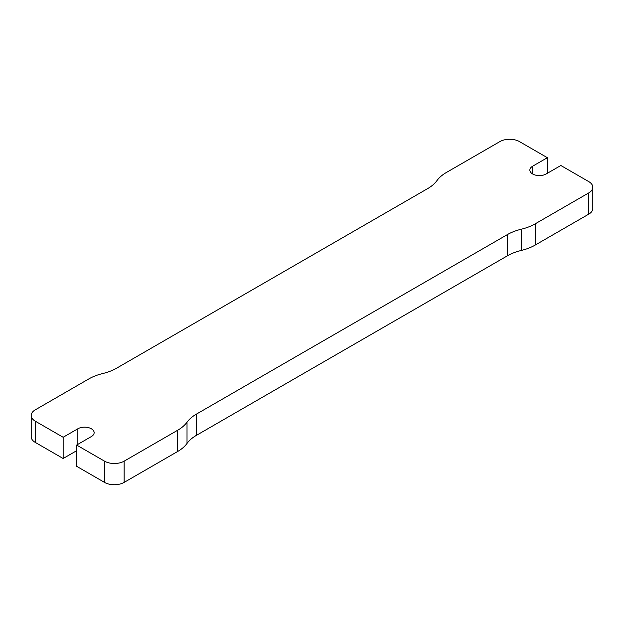 <?xml version="1.0" encoding="UTF-8"?>
<svg xmlns="http://www.w3.org/2000/svg" width="624" height="624" viewBox="0 0 624 624"><rect width="100%" height="100%" fill="white"/><g stroke="black" fill="none" stroke-linecap="round" stroke-linejoin="round"><path stroke-width="0.94" d="M76.635 450.715L63.149 458.5L63.149 437.268L35.264 421.169A13.868 8.011 180 0 1 31.2 415.506A13.868 8.011 180 0 1 35.264 409.843L88.795 378.94A43.337 25.022 0 0 1 102.742 373.542A43.337 25.022 180 0 0 116.68 368.144L427.635 188.62A43.337 25.022 0 0 0 436.979 180.57A43.337 25.022 180 0 1 446.332 172.52L499.863 141.609A13.868 8.011 180 0 1 519.48 141.609L547.365 157.708L547.365 173.285M31.2 415.506L31.2 436.738A13.868 8.011 0 0 0 35.264 442.4L35.264 421.169M63.149 437.268L77.86 428.774A9.532 5.507 180 0 1 88.249 427.58A9.532 5.507 180 0 1 94.138 432.674A9.532 5.507 180 0 1 91.346 436.566L76.635 445.052L76.635 466.292L104.52 482.391A13.868 8.011 0 0 0 124.137 482.391L124.137 461.159A13.868 8.011 180 0 1 104.52 461.159L76.635 445.052M507.32 255.856A43.337 25.022 180 0 1 521.258 250.458A43.337 25.022 0 0 0 535.205 245.06L535.205 223.829A43.337 25.022 180 0 1 521.258 229.226A43.337 25.022 0 0 0 507.32 234.624L507.32 255.856L196.365 435.38A43.337 25.022 0 0 0 187.021 443.43A43.337 25.022 180 0 1 177.668 451.48L177.668 430.248L124.137 461.159M177.668 430.248A43.337 25.022 0 0 0 187.021 422.198A43.337 25.022 180 0 1 196.365 414.149L196.365 435.38M507.32 234.624L196.365 414.149M535.205 223.829L588.736 192.925L588.736 214.157A13.868 8.011 0 0 0 592.8 208.494L592.8 187.262A13.868 8.011 180 0 1 588.736 192.925M547.365 157.708L532.654 166.202A9.532 5.507 180 0 0 529.862 170.095A9.532 5.507 180 0 0 535.751 175.18A9.532 5.507 180 0 0 546.14 173.987L560.851 165.5L588.736 181.6A13.868 8.011 180 0 1 592.8 187.262M177.668 451.48L124.137 482.391M63.149 458.5L35.264 442.4M535.205 245.06L588.736 214.157M104.52 461.159L104.52 482.391M77.86 428.774L77.86 444.35M187.021 422.198L187.021 443.43M532.654 166.202L532.654 173.987M521.258 229.226L521.258 250.458"/></g></svg>
